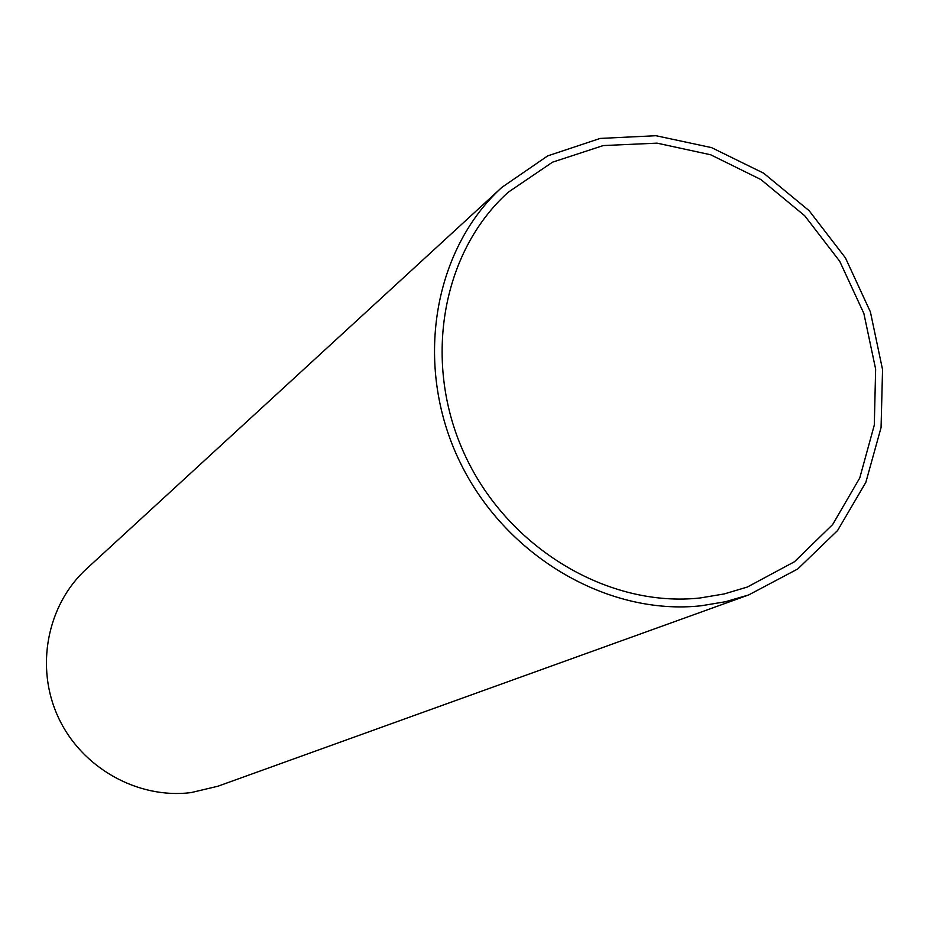 <?xml version="1.0" encoding="UTF-8"?>
<svg xmlns="http://www.w3.org/2000/svg" width="929" height="929" viewBox="0 0 929 929"><rect width="100%" height="100%" fill="white"/><g stroke="black" fill="none" stroke-linecap="round" stroke-linejoin="round"><path stroke-width="1.39" d="M700.118 597.974C608.692 607.996 508.697 548.691 465.429 456.151C421.824 363.75 441.252 252.386 508.291 192.187L552.546 162.169L603.223 145.574L657.047 143.147L710.662 154.771L760.874 179.529L804.735 215.772L839.746 261.304L863.854 313.421L875.641 369.092L874.305 425.052L859.755 477.959L832.663 524.525L794.469 561.743L747.346 587.035L724.19 593.945L700.118 597.974M701.325 605.754C607.09 616.171 503.89 555.287 458.961 459.971C413.684 364.783 433.216 249.843 501.939 187.321L547.68 155.898L600.157 138.433L655.944 135.715L711.556 147.618L763.626 173.177L809.124 210.697L845.425 257.867L870.392 311.889L882.55 369.591L881.064 427.584L865.828 482.383L837.563 530.552L797.767 568.954L748.716 594.92L725.468 601.737L701.325 605.754M748.716 594.92L217.955 786.213L190.979 792.623C137.701 799.254 81.752 767.923 58.399 717.571C34.872 667.289 47.054 604.907 86.409 568.966L501.939 187.321"/></g></svg>
